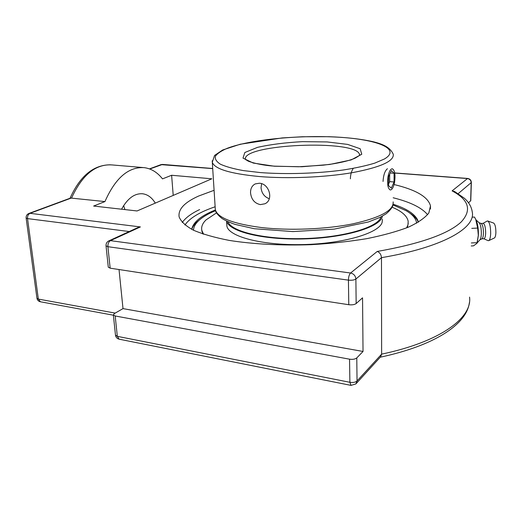 <?xml version="1.0" encoding="UTF-8"?>
<svg xmlns="http://www.w3.org/2000/svg" width="522" height="522" viewBox="0 0 522 522"><rect width="100%" height="100%" fill="white"/><g stroke="black" fill="none" stroke-linecap="round" stroke-linejoin="round"><path stroke-width="0.78" d="M394.058 184.54C415.943 189.773 428.086 196.892 430.487 205.883L428.843 212.963C425.058 217.804 418.292 222.516 408.537 227.096C397.098 231.487 383.2 235.337 366.836 238.645C349.348 241.529 330.785 243.539 311.138 244.681C281.541 245.699 252.876 244.159 229.269 240.414C214.607 237.556 202.614 234.13 193.284 230.124C185.649 225.902 180.932 221.478 179.118 216.858C178.009 209.296 184.534 202.347 198.693 196.011L214.085 190.302M191.718 229.341C193.166 222.137 201.055 215.684 215.384 209.981M393.125 204.226C406.357 208.493 414.54 213.746 417.672 219.984L418.383 222.202M458.185 193.636L471.353 182.478C471.196 180.175 469.957 178.831 467.634 178.446L452.104 190.876L454.747 191.607L464.312 198.216C468.906 202.249 471.568 206.921 472.299 212.245C475.542 228.068 442.8 247.337 381.478 257.666C381.151 254.468 379.735 252.4 377.223 251.454L350.582 273.013C353.753 273.763 355.521 275.766 355.88 279.029L381.478 257.666L381.628 354.138L357.041 380.988C355.462 382.319 353.074 382.757 349.884 382.293L117.333 336.351L115.479 335.078M468.528 202.823L470.779 200.624L471.353 182.556M108.282 267.127L110.155 268.178L348.781 304.711C352.063 305.076 354.523 304.691 356.161 303.556L362.549 297.827L363.031 351.456L356.78 357.922C355.182 359.195 352.774 359.612 349.557 359.182L115.186 315.98L113.346 314.91L114.338 313.591L123.003 308.613L119.023 269.535M348.781 304.711L348.428 280.138C348.52 276.797 349.238 274.422 350.582 273.013L110.462 240.649L140.398 226.926L137.691 227.67L108.876 240.857C106.84 241.914 105.894 243.572 106.031 245.836L107.897 246.697L348.428 280.138C351.743 280.464 354.229 280.099 355.88 279.029L356.161 303.556M104.948 201.577L93.621 206.046L137.064 210.96L211.834 178.798L171.621 175.268L162.505 178.87C157.331 172.293 151.204 168.547 144.118 167.634C128.419 166.727 115.355 178.041 104.948 201.577L70.62 198.034L28.932 213.446C26.909 214.34 25.976 215.867 26.139 218.02L27.535 218.607L129.247 231.54M356.206 383.566L380.662 356.754L381.628 354.138C440.672 341.799 472.501 317.585 469.552 297.116M123.003 308.613L363.031 351.456M124.908 209.583L123.649 205.609M121.574 209.211C127.642 198.249 134.728 193.114 142.819 193.799C147.83 194.556 151.987 197.662 155.295 203.117M173.213 195.411L171.621 175.268M472.142 217.178L474.472 217.061L475.725 219.331L477.669 228.075L478.322 235.337L476.945 243.343L473.513 245.842L471.209 245.96M471.777 228.368L477.669 228.075M471.307 242.952L477.16 242.652M477.199 242.521L478.387 235.213C478.498 229.315 477.845 224.558 476.429 220.93M477.095 242.998L479.966 239.735C480.742 238.874 481.206 236.91 481.349 233.836C481.362 228.186 480.618 224.493 479.111 222.744L475.94 219.788M479.881 239.833L481.969 238.795C482.798 238.286 483.287 236.492 483.444 233.419C483.431 227.951 482.68 224.643 481.199 223.488L479.046 222.679M481.878 238.841L483.959 238.737C484.899 238.476 485.46 236.662 485.649 233.308C485.604 227.455 484.788 224.14 483.189 223.364L481.127 223.462M487.979 240.596L488.696 240.649C489.799 240.003 490.452 237.699 490.667 233.739C490.66 226.685 489.675 222.431 487.711 220.969L487.078 221.08M488.762 240.622L494.347 238.006C495.202 237.503 495.711 235.748 495.88 232.74C495.88 227.396 495.117 224.166 493.59 223.044L487.855 221.021M261.62 183.711L261.046 187.75C261.659 193.251 264.4 196.905 269.28 198.725M250.54 192.912C250.449 188.592 252.028 185.591 255.265 183.901L259.349 183.235C269.235 183.49 273.933 199.926 264.915 203.776L260.347 204.611C254.599 203.339 251.33 199.437 250.54 192.912M353.257 168.384C351.45 171.138 350.49 174.616 350.373 178.818M383.037 181.454C383.461 174.994 384.923 170.753 387.422 168.73M227.99 221.733C231.239 231.631 264.687 239.735 304.287 238.554C343.881 237.464 377.784 227.344 380.969 217.152L381.073 216.865M226.639 221.106C228.649 231.318 262.122 239.97 302.871 238.959C343.613 238.045 378.92 227.657 382.111 217.178L382.398 216.154M201.694 229.687L202.823 233.973M407.369 227.579L408.25 223.188M406.618 227.886L407.989 224.773L408.178 221.308C407.127 215.951 401.796 211.253 392.179 207.227M216.493 212.885L206.066 219.879C202.543 223.279 201.127 226.763 201.799 230.319L203.573 234.228M226.77 224.245L226.881 226.019C228.375 236.486 261.574 245.503 302.447 244.59C343.319 243.787 378.926 233.197 382.117 222.47L382.443 219.227M193.505 230.228C193.649 226.62 195.704 223.122 199.685 219.736C203.547 216.48 208.833 213.459 215.553 210.673M392.994 204.937L406.162 210.718C412.621 214.483 416.112 218.646 416.621 223.214M418.344 222.222L418.2 221.863C416.804 218.698 413.946 215.743 409.639 213.002M199.724 219.703L197.675 221.328C194.628 223.925 192.651 226.6 191.757 229.36M388.081 176.273C389.118 171.379 390.534 168.88 392.322 168.776C394.834 170.231 395.572 174.785 394.541 182.439C393.51 187.352 392.087 189.858 390.273 189.975C387.781 188.546 387.05 183.979 388.081 176.273M388.564 185.597L388.57 176.743L391.363 170.563L394.097 173.258L394.064 181.989L391.324 188.155L388.564 185.597M388.564 184.109L389.673 181.636L389.686 174.276M394.064 181.989L389.673 181.636M394.097 173.258L390.28 172.965M199.639 209.57C191.241 213.544 185.454 217.863 182.263 222.516M427.609 214.705C421.815 207.71 410.331 202.06 393.164 197.76M184.918 225.002C189.708 218.072 199.782 211.991 215.136 206.771M351.065 385.393L349.884 382.293L349.557 359.182M119.257 339.215L351.006 385.38L355.88 383.918L357.041 380.988L356.78 357.922M113.346 314.91L115.492 335.222C115.864 337.316 117.085 338.641 119.16 339.196L117.333 336.351L115.186 315.98M40.409 301.768L38.341 299.086L27.535 218.607C27.385 216.023 28.214 214.261 30.015 213.328L28.932 213.446M36.945 298.212L38.341 299.086L115.186 313.102M26.126 217.948L36.958 298.303C37.323 300.137 38.445 301.292 40.318 301.755L113.372 315.197M149.775 169.011L162.531 164.423L160.991 164.626L212.708 168.619M106.018 245.725L108.295 267.244M108.876 240.857L110.462 240.649C108.641 241.777 107.786 243.794 107.897 246.697L110.155 268.178M470.629 200.937L471.203 182.772C471.033 180.371 469.754 178.968 467.347 178.544L394.749 173.063M452.104 190.876C469.004 199.887 472.005 210.281 461.109 222.052C448.02 234.084 420.053 243.885 377.223 251.454M140.398 226.926L30.015 213.328L71.605 197.936C82.169 174.968 95.565 163.954 111.793 164.913L142.904 167.536M245.51 159.588C240.629 144.105 357.178 139.015 359.527 154.61L359.586 155.158M274.304 166.218L301.905 166.753L329.676 164.463L351.117 159.928L361.766 154.271L360.18 148.744L347.626 144.398L327.131 141.932L302.545 141.651C285.397 142.565 270.376 144.47 257.483 147.367L244.844 152.502L242.998 158.101L253.248 163.06L274.304 166.218M260.452 172.586L243.245 170.577C233.412 168.789 225.798 166.662 220.408 164.208C216.402 161.624 214.744 158.956 215.436 156.189C217.406 153.435 221.361 150.799 227.298 148.274C250.149 139.583 298.538 134.917 337.545 137.142C376.63 139.25 401.783 148.744 384.466 158.962L374.816 163.105C366.196 165.735 355.704 168.025 343.332 169.983C317.415 173.539 285.978 174.518 260.452 172.586M393.157 201.877C393.869 210.314 380.486 217.628 352.996 223.814C326.191 229.295 289.495 230.783 261.418 227.54C232.929 223.794 217.563 217.824 215.318 209.642L215.201 207.763M212.2 160.756L212.304 162.244C214.477 168.919 230.052 173.676 259.036 176.508C287.609 178.922 325.036 177.376 352.37 172.651C380.394 167.334 394.032 161.233 393.288 154.342C389.83 146.584 381.817 144.007 373.869 141.893C361.707 139.067 346.758 137.338 329.03 136.705L302.218 136.757L282.161 137.932L240.205 144.242L222.692 149.977L214.549 155.445L212.304 162.244L215.318 209.642C215.416 212.043 217.654 214.992 222.026 218.49C225.426 220.597 229.804 222.574 235.168 224.414L254.331 228.727L292.92 231.585L334.197 229.119L368.415 221.967L380.173 217.322L386.182 213.772C390.73 209.883 393.059 206.601 393.157 203.926M430.487 205.883L430.435 209.009M162.531 164.423L212.702 168.495M394.723 172.945L467.608 178.439M149.455 168.893L160.991 164.626M70.052 198.243C80.081 175.901 93.601 164.756 110.612 164.808M469.389 302.649C466.544 324.743 433.958 345.727 380.251 357.205M142.114 193.727L142.819 193.799M483.816 238.743L488.142 240.675M483.065 223.37L487.156 221.034M359.534 155.236L359.599 154.584C358.992 154.897 362.398 153.964 355.143 158.146C349.955 160.424 342.171 162.388 331.79 164.052L323.275 165.167L298.604 166.759L274.696 166.153C259.63 165.317 247.428 161.22 247.663 160.763L245.575 159.562M201.877 231.396L201.799 230.319M226.881 226.019L226.581 221.08M199.685 219.736L197.675 221.328"/></g></svg>
